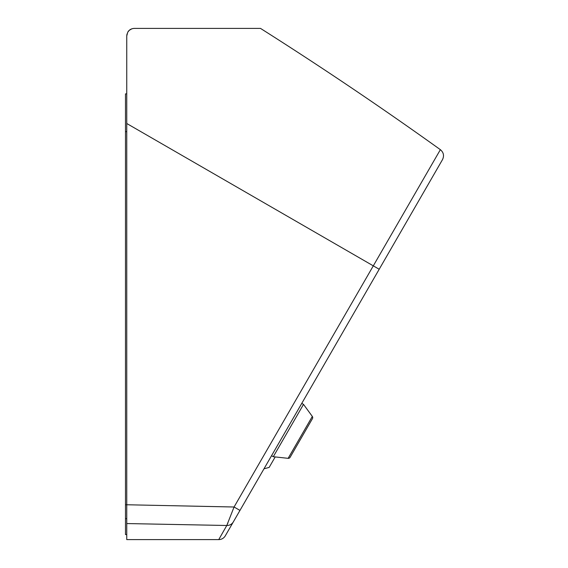 <?xml version="1.0" encoding="UTF-8"?>
<svg xmlns="http://www.w3.org/2000/svg" width="568" height="568" viewBox="0 0 568 568"><rect width="100%" height="100%" fill="white"/><g stroke="black" fill="none" stroke-linecap="round" stroke-linejoin="round"><path stroke-width="0.85" d="M134.304 28.4L260.506 28.4L134.304 28.4C131.329 28.556 129.149 29.82 127.757 32.177L126.749 35.954L126.749 504.76L234.066 507.004L239.966 510.412L225.297 535.823A7.554 7.554 0 0 1 218.751 539.6L126.749 539.6L126.749 504.76L125.485 504.789L125.485 534.566L126.749 534.566M127.757 32.177L129.263 30.324L131.776 28.833M129.113 30.459L129.568 30.069M246.349 28.4L245 28.4M243.04 28.4L236.828 28.4M126.749 35.954L127.012 33.974M218.751 539.6L226.781 525.492L234.066 507.004L440.37 149.675C443.615 152.43 444.332 155.738 442.515 159.594L239.966 510.412M227.874 523.029L226.781 525.492A7.554 7.277 30 0 0 233.32 521.921M226.781 525.492L126.749 523.554M263.992 468.799L269.147 467.421L263.992 468.799M275.203 456.928L269.147 467.421M125.485 93.876L126.749 93.876L125.485 93.876L125.485 504.789M288.132 458.333L312.322 416.429A2.016 2.016 0 0 1 312.443 418.63L290.092 457.332A2.016 2.016 0 0 1 288.132 458.333L273.286 456.722L303.511 404.38L301.764 403.372M273.286 456.722L271.547 455.714M312.322 416.429L303.511 404.38M379.197 269.253L126.749 123.497M126.749 131.648L125.485 131.648M126.749 518.676L125.485 518.676M260.506 28.4C321.623 67.102 381.575 107.529 440.37 149.675"/></g></svg>
